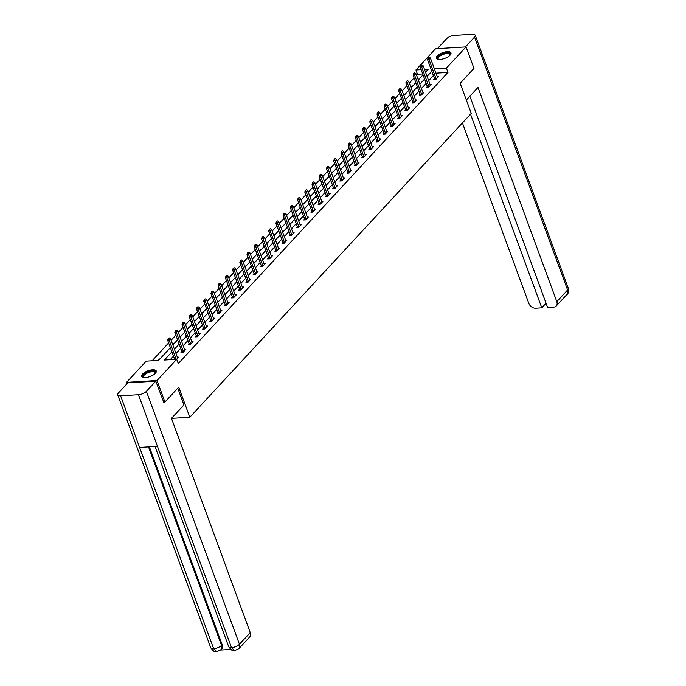 <?xml version="1.0" encoding="UTF-8"?>
<svg xmlns="http://www.w3.org/2000/svg" width="686" height="686" viewBox="0 0 686 686"><rect width="100%" height="100%" fill="white"/><g stroke="black" fill="none" stroke-linecap="round" stroke-linejoin="round"><path stroke-width="1.03" d="M450.085 55.154A7.769 3.044 159.8 0 1 442.307 59.107A7.769 3.044 159.8 0 1 436.373 58.224A7.769 3.044 159.8 0 1 437.239 55.935A7.769 3.044 159.8 0 1 445.017 51.982A7.769 3.044 159.8 0 1 450.951 52.865A7.769 3.044 159.8 0 1 450.085 55.154M155.388 373.313A7.769 3.044 159.8 0 1 147.61 377.266A7.769 3.044 159.8 0 1 141.668 376.382A7.769 3.044 159.8 0 1 142.542 374.093A7.769 3.044 159.8 0 1 150.311 370.14A7.769 3.044 159.8 0 1 156.254 371.015A7.769 3.044 159.8 0 1 155.388 373.313M127.047 383.697L126.558 382.368L146.229 361.136L158.577 360.39L170.377 347.648M422.722 73.942L417.517 74.26L416.582 75.271M414.104 77.947L409.362 83.066M406.884 85.741L402.142 90.861M399.664 93.528L394.922 98.655M392.452 101.322L387.701 106.45M385.232 109.117L380.481 114.245M378.012 116.912L373.261 122.039M370.792 124.706L366.041 129.834M363.571 132.501L358.821 137.629M356.351 140.296L351.601 145.423M349.131 148.09L344.389 153.218M341.911 155.885L337.169 161.004M334.691 163.68L329.949 168.799M327.471 171.474L322.729 176.594M320.251 179.269L315.509 184.388M313.039 187.064L308.288 192.183M305.819 194.85L301.068 199.978M298.599 202.644L293.848 207.772M291.379 210.439L286.628 215.567M284.158 218.234L279.408 223.362M276.938 226.028L272.188 231.156M269.718 233.823L264.976 238.951M262.498 241.618L257.756 246.746M255.278 249.412L250.536 254.54M248.058 257.207L243.316 262.335M240.837 265.002L236.095 270.121M233.617 272.796L228.875 277.916M226.406 280.591L221.655 285.71M219.186 288.386L214.435 293.505M211.965 296.18L207.215 301.3M204.745 303.967L199.995 309.094M197.525 311.761L192.775 316.889M190.305 319.556L185.554 324.684M183.085 327.351L178.343 332.478M175.865 335.145L171.123 340.273M168.645 342.94L152.129 360.776M417.517 74.26L415.939 69.955L435.601 48.723L466.068 46.88L446.397 68.111L434.384 68.84M466.068 46.88L473.983 68.386L460.186 83.272L471.265 113.387L189.808 417.251L171.466 418.366L250.253 632.603A5.977 4.365 42.8 0 1 249.695 636.96L238.891 648.63A5.977 4.365 42.8 0 0 239.448 644.265L250.253 632.603M160.558 358.246L158.097 360.416M165 353.453L167.778 350.46M174.99 342.666L172.718 344.621M182.21 334.871L179.938 336.826M189.43 327.076L187.158 329.04M196.65 319.282L194.378 321.245M203.871 311.487L201.598 313.451M211.091 303.692L208.818 305.656M218.311 295.898L216.039 297.861M225.531 288.103L223.259 290.067M232.751 280.308L230.479 282.272M239.971 272.514L237.699 274.477M247.192 264.719L244.919 266.683M254.403 256.924L252.131 258.888M261.623 249.138L259.351 251.093M268.843 241.343L266.571 243.298M276.064 233.549L273.791 235.504M283.284 225.754L281.011 227.718M290.504 217.959L288.231 219.923M297.724 210.165L295.452 212.128M304.944 202.37L302.672 204.334M312.164 194.575L309.892 196.539M319.384 186.781L317.112 188.744M326.605 178.986L324.332 180.95M333.825 171.191L331.544 173.155M341.036 163.397L338.764 165.36M348.256 155.602L345.984 157.566M355.477 147.816L353.204 149.771M362.697 140.021L360.424 141.976M369.917 132.226L367.645 134.182M377.137 124.432L374.865 126.396M384.357 116.637L382.085 118.601M391.577 108.842L389.305 110.806M398.798 101.048L396.525 103.011M406.018 93.253L403.745 95.217M413.238 85.458L410.965 87.422M420.449 77.664L418.177 79.627M171.929 351.849L164.34 360.039L176.688 359.293L178.274 363.589L447.984 72.416L435.97 73.145M433.406 75.563L428.656 80.691M426.186 83.358L421.436 88.485M418.966 91.152L414.224 96.28M411.746 98.947L407.004 104.075M404.526 106.742L399.784 111.869M397.305 114.536L392.564 119.656M390.085 122.331L385.343 127.45M382.874 130.126L378.123 135.245M375.654 137.92L370.903 143.04M368.433 145.715L363.683 150.834M361.213 153.501L356.463 158.629M353.993 161.296L349.243 166.424M346.773 169.09L342.022 174.218M339.553 176.885L334.802 182.013M332.333 184.68L327.591 189.808M325.113 192.474L320.371 197.602M317.892 200.269L313.15 205.397M310.672 208.064L305.93 213.192M303.452 215.858L298.71 220.986M296.241 223.653L291.49 228.772M289.02 231.448L284.27 236.567M281.8 239.243L277.05 244.362M274.58 247.037L269.83 252.156M267.36 254.832L262.609 259.951M260.14 262.618L255.389 267.746M252.92 270.413L248.178 275.54M245.699 278.207L240.958 283.335M238.479 286.002L233.737 291.13M231.259 293.797L226.517 298.925M224.039 301.591L219.297 306.719M216.827 309.386L212.077 314.514M209.607 317.181L204.857 322.309M202.387 324.975L197.637 330.095M195.167 332.77L190.416 337.889M187.947 340.565L183.196 345.684M180.727 348.359L175.976 353.479M173.507 356.154L170.239 359.678M176.619 359.293L178.6 357.157L177.357 357.235M181.867 351.524L180.984 352.484L183.042 352.364L185.82 349.363L184.577 349.44M189.087 343.737L188.204 344.689L190.262 344.569L193.032 341.568L191.797 341.645M196.307 335.943L195.424 336.895L197.482 336.775L200.252 333.773L199.017 333.85M203.673 329.04L203.528 328.174L202.636 329.1L204.694 328.98L207.472 325.979L206.237 326.056M210.894 321.245L210.748 320.379L209.856 321.305L211.914 321.185L214.692 318.184L213.457 318.261M217.968 312.559L217.076 313.519L219.134 313.391L221.912 310.389L220.678 310.466M225.188 304.764L224.296 305.724L226.354 305.596L229.133 302.595L227.898 302.672M232.408 296.969L231.516 297.93L233.574 297.801L236.353 294.809L235.118 294.877M239.774 290.067L239.628 289.2L238.737 290.135L240.795 290.007L243.573 287.014L242.338 287.082M246.994 282.28L246.849 281.406L245.957 282.34L248.015 282.212L250.793 279.219L249.558 279.288M254.06 273.585L253.177 274.546L255.235 274.417L258.013 271.424L256.77 271.502M261.28 265.791L260.397 266.751L262.455 266.622L265.233 263.63L263.99 263.707M268.5 257.996L267.617 258.956L269.675 258.836L272.445 255.835L271.21 255.912M275.866 251.102L275.729 250.236L274.837 251.162L276.895 251.042L279.665 248.04L278.43 248.118M282.941 242.415L282.049 243.367L284.115 243.247L286.885 240.246L285.65 240.323M290.161 234.621L289.269 235.572L291.327 235.452L294.105 232.451L292.871 232.528M297.381 226.826L296.489 227.778L298.547 227.658L301.325 224.656L300.091 224.734M304.747 219.923L304.601 219.057L303.709 219.983L305.767 219.863L308.546 216.862L307.311 216.939M311.967 212.128L311.821 211.262L310.93 212.197L312.988 212.068L315.766 209.067L314.531 209.144M319.033 203.442L318.15 204.402L320.208 204.274L322.986 201.272L321.751 201.35M326.253 195.647L325.37 196.608L327.428 196.479L330.206 193.486L328.971 193.555M333.473 187.853L332.59 188.813L334.648 188.684L337.426 185.692L336.183 185.76M340.848 180.958L340.702 180.084L339.81 181.018L341.868 180.89L344.646 177.897L343.403 177.966M348.059 173.164L347.922 172.289L347.03 173.224L349.088 173.095L351.867 170.102L350.623 170.179M355.134 164.469L354.25 165.429L356.308 165.3L359.078 162.308L357.843 162.385M362.354 156.674L361.471 157.634L363.529 157.514L366.298 154.513L365.063 154.59M369.574 148.879L368.682 149.84L370.74 149.72L373.518 146.718L372.284 146.795M376.94 141.985L376.794 141.119L375.902 142.045L377.96 141.925L380.739 138.924L379.504 139.001M384.014 133.298L383.122 134.25L385.18 134.13L387.959 131.129L386.724 131.206M391.234 125.504L390.343 126.456L392.401 126.335L395.179 123.334L393.944 123.411M398.455 117.709L397.563 118.661L399.621 118.541L402.399 115.54L401.164 115.617M405.82 110.806L405.675 109.94L404.783 110.875L406.841 110.746L409.619 107.745L408.384 107.822M413.041 103.011L412.895 102.145L412.003 103.08L414.061 102.951L416.839 99.95L415.596 100.027M420.106 94.325L419.223 95.285L421.281 95.157L424.059 92.164L422.816 92.233M427.327 86.53L426.443 87.491L428.501 87.362L431.28 84.369L430.036 84.438M434.547 78.736L433.663 79.696L435.721 79.567L438.491 76.575L437.256 76.643M189.808 417.251L178.729 387.144L164.932 402.03L163.508 402.116M164.932 402.03L157.025 380.524L126.558 382.368M447.984 72.416L446.397 68.111M176.688 359.293L157.025 380.524M431.82 71.267L427.078 76.386M424.6 79.062L419.858 84.181M417.388 86.848L412.638 91.975M410.168 94.642L405.417 99.77M402.948 102.437L398.197 107.565M395.728 110.232L390.977 115.359M388.508 118.026L383.757 123.154M381.287 125.821L376.537 130.949M374.067 133.616L369.317 138.744M366.847 141.41L362.105 146.538M359.627 149.205L354.885 154.324M352.407 157L347.665 162.119M345.187 164.794L340.445 169.914M337.966 172.589L333.225 177.708M330.755 180.384L326.004 185.503M323.535 188.17L318.784 193.298M316.315 195.964L311.564 201.092M309.094 203.759L304.344 208.887M301.874 211.554L297.124 216.682M294.654 219.349L289.904 224.476M287.434 227.143L282.692 232.271M280.214 234.938L275.472 240.066M272.994 242.733L268.252 247.86M265.774 250.527L261.032 255.655M258.553 258.322L253.811 263.441M251.342 266.117L246.591 271.236M244.122 273.911L239.371 279.031M236.902 281.706L232.151 286.825M229.681 289.501L224.931 294.62M222.461 297.287L217.711 302.415M215.241 305.081L210.491 310.209M208.021 312.876L203.279 318.004M200.801 320.671L196.059 325.799M193.581 328.465L188.839 333.593M186.36 336.26L181.619 341.388M179.14 344.055L174.398 349.183M425.526 72.184L428.287 69.209L424.523 69.44M421.135 69.646L415.939 69.955M172.855 344.972L177.597 339.853M180.066 337.186L184.817 332.058M187.287 329.391L192.037 324.264M194.507 321.597L199.257 316.469M201.727 313.802L206.477 308.674M208.947 306.007L213.698 300.88M216.167 298.213L220.918 293.085M223.387 290.418L228.129 285.29M230.607 282.623L235.349 277.496M237.828 274.829L242.57 269.709M245.048 267.034L249.79 261.915M252.268 259.239L257.01 254.12M259.48 251.445L264.23 246.325M266.7 243.65L271.45 238.531M273.92 235.864L278.67 230.736M281.14 228.069L285.89 222.941M288.36 220.275L293.111 215.147M295.58 212.48L300.331 207.352M302.8 204.685L307.551 199.557M310.021 196.891L314.763 191.763M317.241 189.096L321.983 183.968M324.461 181.301L329.203 176.173M331.681 173.507L336.423 168.379M338.901 165.712L343.643 160.593M346.113 157.917L350.863 152.798M353.333 150.123L358.083 145.003M360.553 142.328L365.304 137.209M367.773 134.533L372.524 129.414M374.993 126.747L379.744 121.619M382.213 118.952L386.964 113.825M389.434 111.158L394.176 106.03M396.654 103.363L401.396 98.235M403.874 95.568L408.616 90.441M411.094 87.774L415.836 82.646M418.314 79.979L423.056 74.851M169.108 337.846L168.173 338.61L169.108 337.846L170.488 338.55L177.451 357.475A0.995 0.557 86.5 0 0 177.571 357.715L177.785 358.041M176.148 359.318L176.139 359.258A0.995 0.557 86.5 0 0 176.062 358.975L169.099 340.05L167.616 340.136L168.173 338.61M174.664 359.413L174.656 359.353A0.995 0.557 86.5 0 0 174.578 359.07L167.616 340.136M170.488 338.55L169.099 340.05L168.413 338.592M144.043 377.592A6.723 2.633 159.8 0 1 143.889 377.54A6.723 2.633 159.8 0 1 142.842 376.365A6.723 2.633 159.8 0 1 149.145 371.64A6.723 2.633 159.8 0 1 155.593 372.412A6.723 2.633 159.8 0 1 155.31 373.338A6.723 2.633 159.8 0 1 155.233 373.476M155.173 373.527A6.225 2.435 -20.2 0 0 155.276 372.987A6.225 2.435 -20.2 0 0 155.216 372.67A6.225 2.435 -20.2 0 0 148.922 372.395A6.225 2.435 -20.2 0 0 143.468 376.648A6.225 2.435 -20.2 0 0 143.528 376.966A6.225 2.435 -20.2 0 0 144.12 377.6M156.331 371.469A7.718 3.018 -20.2 0 0 148.305 371.503A7.718 3.018 -20.2 0 0 141.899 376.657A7.718 3.018 -20.2 0 0 141.908 376.777M438.74 59.433A6.723 2.633 159.8 0 1 438.594 59.382A6.723 2.633 159.8 0 1 437.539 58.207A6.723 2.633 159.8 0 1 443.842 53.482A6.723 2.633 159.8 0 1 450.29 54.254A6.723 2.633 159.8 0 1 450.016 55.18A6.723 2.633 159.8 0 1 449.93 55.317M449.87 55.377A6.225 2.435 -20.2 0 0 449.973 54.829A6.225 2.435 -20.2 0 0 449.913 54.511A6.225 2.435 -20.2 0 0 443.619 54.237A6.225 2.435 -20.2 0 0 438.174 58.499A6.225 2.435 -20.2 0 0 438.234 58.816A6.225 2.435 -20.2 0 0 438.826 59.442M451.028 53.311A7.718 3.018 -20.2 0 0 443.002 53.354A7.718 3.018 -20.2 0 0 436.596 58.507A7.718 3.018 -20.2 0 0 436.605 58.619M177.777 388.165L183.934 404.903L171.44 418.391M120.616 395.805L139.601 447.426L157.471 446.337L138.478 394.724L120.616 395.805A6.123 2.401 -20.2 0 1 117.709 394.853A6.123 2.401 -20.2 0 1 118.395 393.044L127.81 382.874L155.808 381.176L163.697 402.107M138.478 394.724A6.123 2.401 -20.2 0 0 146.392 391.346L155.808 381.176M220.652 650.045L230.736 649.436M149.368 446.835L222.161 644.677A5.977 4.365 42.8 0 1 221.612 649.042L220.986 649.711L221.535 645.355L222.161 644.677M157.471 446.337L231.534 647.644L234.672 650.611C232.863 649.522 233.634 653.089 228.678 646.684A6.123 2.401 -20.2 0 0 231.534 647.644A6.123 2.401 -20.2 0 0 239.448 644.265L146.392 391.346M148.519 446.886L221.535 645.355A6.123 2.401 -20.2 0 1 213.672 648.733L216.793 651.7C215.01 650.654 215.618 654.101 210.765 647.773A6.123 2.401 -20.2 0 0 213.672 648.733L139.601 447.426M466.343 100.01L477.988 87.448L556.8 301.651L567.605 289.989L474.549 37.07L465.425 46.914M462.424 122.931L528.803 303.349A5.977 4.365 -137.2 0 0 535.646 308.211L541.777 307.843L470.527 114.185M474.549 37.07A6.123 2.401 -20.2 0 0 475.235 35.26A6.123 2.401 -20.2 0 0 472.328 34.3L454.466 35.38A6.123 2.401 -20.2 0 0 446.552 38.759L437.428 48.612M469.884 96.194L547.625 307.491L553.756 307.114A5.977 4.365 -137.2 0 0 556.243 306.016A5.977 4.365 -137.2 0 0 556.8 301.651M546.056 303.229L541.777 307.843M176.328 330.052L175.393 330.815L176.328 330.052L177.708 330.755L184.671 349.68A0.995 0.557 86.5 0 0 184.791 349.92L184.997 350.246M183.436 351.935L183.359 351.464A0.995 0.557 86.5 0 0 183.282 351.181L176.319 332.256L174.836 332.341L175.393 330.815M182.022 352.424L181.876 351.558A0.995 0.557 86.5 0 0 181.799 351.275L174.836 332.341M177.708 330.755L176.319 332.256L175.633 330.798M183.548 322.257L182.605 323.02L183.548 322.257L184.928 322.96L191.891 341.885A0.995 0.557 86.5 0 0 192.003 342.125L192.217 342.451M190.657 344.14L190.571 343.669A0.995 0.557 86.5 0 0 190.502 343.386L183.539 324.461L182.056 324.555L182.605 323.02M189.233 344.629L189.096 343.763A0.995 0.557 86.5 0 0 189.019 343.48L182.056 324.555M184.928 322.96L183.539 324.461L182.853 323.003M190.768 314.462L189.825 315.226L190.768 314.462L192.149 315.166L199.112 334.091A0.995 0.557 86.5 0 0 199.223 334.331L199.437 334.657M197.868 336.346L197.791 335.874A0.995 0.557 86.5 0 0 197.722 335.591L190.759 316.666L189.276 316.76L189.825 315.226M196.453 336.835L196.316 335.969A0.995 0.557 86.5 0 0 196.239 335.686L189.276 316.76M192.149 315.166L190.759 316.666L190.073 315.208M197.988 306.668L197.045 307.431L197.988 306.668L199.36 307.371L206.332 326.304A0.995 0.557 86.5 0 0 206.443 326.536L206.657 326.862M205.088 328.551L205.011 328.08A0.995 0.557 86.5 0 0 204.942 327.797L197.98 308.872L196.496 308.966L197.045 307.431M205.011 328.08L203.528 328.174A0.995 0.557 86.5 0 0 203.459 327.891L196.496 308.966M199.36 307.371L197.98 308.872L197.294 307.414M205.208 298.873L204.265 299.636L205.208 298.873L206.58 299.576L213.543 318.51A0.995 0.557 86.5 0 0 213.663 318.741L213.878 319.067M212.308 320.756L212.231 320.293A0.995 0.557 86.5 0 0 212.163 320.002L205.191 301.077L203.716 301.171L204.265 299.636M212.231 320.293L210.748 320.379A0.995 0.557 86.5 0 0 210.679 320.096L203.716 301.171M206.58 299.576L205.191 301.077L204.514 299.628M212.428 291.078L211.485 291.842L212.428 291.078L213.8 291.79L220.763 310.715A0.995 0.557 86.5 0 0 220.883 310.947L221.098 311.273M219.529 312.962L219.451 312.499A0.995 0.557 86.5 0 0 219.374 312.207L212.411 293.282L210.936 293.376L211.485 291.842M218.114 313.451L217.968 312.584A0.995 0.557 86.5 0 0 217.899 312.302L210.936 293.376M213.8 291.79L212.411 293.282L211.734 291.833M219.649 283.284L218.705 284.047L219.649 283.284L221.021 283.995L227.984 302.92A0.995 0.557 86.5 0 0 228.104 303.152L228.318 303.478M226.749 305.176L226.672 304.704A0.995 0.557 86.5 0 0 226.594 304.421L219.631 285.487L218.148 285.582L218.705 284.047M225.334 305.656L225.188 304.79A0.995 0.557 86.5 0 0 225.119 304.507L218.148 285.582M221.021 283.995L219.631 285.487L218.954 284.038M226.869 275.489L225.926 276.252L226.869 275.489L228.241 276.201L235.204 295.126A0.995 0.557 86.5 0 0 235.324 295.357L235.538 295.683M233.969 297.381L233.892 296.909A0.995 0.557 86.5 0 0 233.815 296.626L226.852 277.693L225.368 277.787L225.926 276.252M232.554 297.861L232.408 296.995A0.995 0.557 86.5 0 0 232.331 296.712L225.368 277.787M228.241 276.201L226.852 277.693L226.174 276.244M234.089 267.694L233.146 268.466L234.089 267.694L235.461 268.406L242.424 287.331A0.995 0.557 86.5 0 0 242.544 287.571L242.758 287.888M241.189 289.586L241.112 289.115A0.995 0.557 86.5 0 0 241.035 288.832L234.072 269.907L232.588 269.992L233.146 268.466M241.112 289.115L239.628 289.2A0.995 0.557 86.5 0 0 239.551 288.917L232.588 269.992M235.461 268.406L234.072 269.907L233.394 268.449M241.3 259.9L240.366 260.671L241.3 259.9L242.681 260.611L249.644 279.536A0.995 0.557 86.5 0 0 249.764 279.777L249.978 280.094M248.409 281.792L248.332 281.32A0.995 0.557 86.5 0 0 248.255 281.037L241.292 262.112L239.808 262.198L240.366 260.671M248.332 281.32L246.849 281.406A0.995 0.557 86.5 0 0 246.771 281.123L239.808 262.198M242.681 260.611L241.292 262.112L240.615 260.654M248.521 252.114L247.586 252.877L248.521 252.114L249.901 252.817L256.864 271.742A0.995 0.557 86.5 0 0 256.984 271.982L257.199 272.299M255.629 273.997L255.552 273.525A0.995 0.557 86.5 0 0 255.475 273.242L248.512 254.317L247.029 254.403L247.586 252.877M254.214 274.486L254.069 273.611A0.995 0.557 86.5 0 0 253.992 273.328L247.029 254.403M249.901 252.817L248.512 254.317L247.826 252.86M255.741 244.319L254.806 245.082L255.741 244.319L257.121 245.022L264.084 263.947A0.995 0.557 86.5 0 0 264.204 264.187L264.41 264.513M262.849 266.202L262.772 265.731A0.995 0.557 86.5 0 0 262.695 265.448L255.732 246.523L254.249 246.608L254.806 245.082M261.435 266.691L261.289 265.825A0.995 0.557 86.5 0 0 261.212 265.533L254.249 246.608M257.121 245.022L255.732 246.523L255.046 245.065M262.961 236.524L262.018 237.287L262.961 236.524L264.342 237.227L271.304 256.152A0.995 0.557 86.5 0 0 271.416 256.392L271.63 256.718M270.07 258.408L269.984 257.936A0.995 0.557 86.5 0 0 269.915 257.653L262.952 238.728L261.469 238.814L262.018 237.287M268.646 258.896L268.509 258.03A0.995 0.557 86.5 0 0 268.432 257.739L261.469 238.814M264.342 237.227L262.952 238.728L262.266 237.27M270.181 228.73L269.238 229.493L270.181 228.73L271.562 229.433L278.525 248.358A0.995 0.557 86.5 0 0 278.636 248.598L278.85 248.924M277.29 250.613L277.204 250.141A0.995 0.557 86.5 0 0 277.135 249.858L270.173 230.933L268.689 231.019L269.238 229.493M277.204 250.141L275.729 250.236A0.995 0.557 86.5 0 0 275.652 249.953L268.689 231.019M271.562 229.433L270.173 230.933L269.487 229.476M277.401 220.935L276.458 221.698L277.401 220.935L278.773 221.638L285.745 240.563A0.995 0.557 86.5 0 0 285.856 240.803L286.071 241.129M284.501 242.818L284.424 242.347A0.995 0.557 86.5 0 0 284.356 242.064L277.393 223.139L275.909 223.224L276.458 221.698M283.086 243.307L282.941 242.441A0.995 0.557 86.5 0 0 282.872 242.158L275.909 223.224M278.773 221.638L277.393 223.139L276.707 221.681M284.621 213.14L283.678 213.903L284.621 213.14L285.993 213.843L292.956 232.768A0.995 0.557 86.5 0 0 293.076 233.008L293.291 233.334M291.721 235.024L291.644 234.552A0.995 0.557 86.5 0 0 291.576 234.269L284.613 215.344L283.129 215.438L283.678 213.903M290.307 235.512L290.161 234.646A0.995 0.557 86.5 0 0 290.092 234.363L283.129 215.438M285.993 213.843L284.613 215.344L283.927 213.886M291.842 205.346L290.898 206.109L291.842 205.346L293.214 206.049L300.176 224.982A0.995 0.557 86.5 0 0 300.296 225.214L300.511 225.54M298.942 227.229L298.864 226.757A0.995 0.557 86.5 0 0 298.787 226.474L291.824 207.549L290.35 207.644L290.898 206.109M297.527 227.718L297.381 226.852A0.995 0.557 86.5 0 0 297.312 226.569L290.35 207.644M293.214 206.049L291.824 207.549L291.147 206.092M299.062 197.551L298.118 198.314L299.062 197.551L300.434 198.254L307.397 217.188A0.995 0.557 86.5 0 0 307.517 217.419L307.731 217.745M306.162 219.434L306.085 218.971A0.995 0.557 86.5 0 0 306.007 218.68L299.045 199.755L297.57 199.849L298.118 198.314M306.085 218.971L304.601 219.057A0.995 0.557 86.5 0 0 304.533 218.774L297.57 199.849M300.434 198.254L299.045 199.755L298.367 198.297M306.282 189.756L305.339 190.519L306.282 189.756L307.654 190.468L314.617 209.393A0.995 0.557 86.5 0 0 314.737 209.624L314.951 209.95M313.382 211.64L313.305 211.177A0.995 0.557 86.5 0 0 313.228 210.885L306.265 191.96L304.781 192.054L305.339 190.519M313.305 211.177L311.821 211.262A0.995 0.557 86.5 0 0 311.744 210.979L304.781 192.054M307.654 190.468L306.265 191.96L305.587 190.511M313.502 181.962L312.559 182.725L313.502 181.962L314.874 182.673L321.837 201.598A0.995 0.557 86.5 0 0 321.957 201.83L322.171 202.156M320.602 203.845L320.525 203.382A0.995 0.557 86.5 0 0 320.448 203.099L313.485 184.165L312.001 184.26L312.559 182.725M319.187 204.334L319.041 203.468A0.995 0.557 86.5 0 0 318.964 203.185L312.001 184.26M314.874 182.673L313.485 184.165L312.807 182.716M320.714 174.167L319.779 174.93L320.714 174.167L322.094 174.879L329.057 193.804A0.995 0.557 86.5 0 0 329.177 194.035L329.391 194.361M327.822 196.059L327.745 195.587A0.995 0.557 86.5 0 0 327.668 195.304L320.705 176.371L319.222 176.465L319.779 174.93M326.407 196.539L326.262 195.673A0.995 0.557 86.5 0 0 326.184 195.39L319.222 176.465M322.094 174.879L320.705 176.371L320.028 174.921M327.934 166.372L326.999 167.144L327.934 166.372L329.314 167.084L336.277 186.009A0.995 0.557 86.5 0 0 336.397 186.249L336.612 186.566M335.042 188.264L334.965 187.793A0.995 0.557 86.5 0 0 334.888 187.51L327.925 168.584L326.442 168.67L326.999 167.144M333.628 188.744L333.482 187.878A0.995 0.557 86.5 0 0 333.405 187.595L326.442 168.67M329.314 167.084L327.925 168.584L327.239 167.127M335.154 158.577L334.219 159.349L335.154 158.577L336.534 159.289L343.497 178.214A0.995 0.557 86.5 0 0 343.617 178.454L343.832 178.772M342.263 180.469L342.185 179.998A0.995 0.557 86.5 0 0 342.108 179.715L335.145 160.79L333.662 160.876L334.219 159.349M342.185 179.998L340.702 180.084A0.995 0.557 86.5 0 0 340.625 179.801L333.662 160.876M336.534 159.289L335.145 160.79L334.459 159.332M342.374 150.791L341.431 151.555L342.374 150.791L343.755 151.495L350.718 170.42A0.995 0.557 86.5 0 0 350.829 170.66L351.043 170.977M349.483 172.675L349.406 172.203A0.995 0.557 86.5 0 0 349.328 171.92L342.365 152.995L340.882 153.081L341.431 151.555M349.406 172.203L347.922 172.289A0.995 0.557 86.5 0 0 347.845 172.006L340.882 153.081M343.755 151.495L342.365 152.995L341.679 151.537M349.594 142.997L348.651 143.76L349.594 142.997L350.975 143.7L357.938 162.625A0.995 0.557 86.5 0 0 358.049 162.865L358.264 163.182M356.703 164.88L356.617 164.408A0.995 0.557 86.5 0 0 356.549 164.126L349.586 145.2L348.102 145.286L348.651 143.76M355.279 165.369L355.142 164.503A0.995 0.557 86.5 0 0 355.065 164.211L348.102 145.286M350.975 143.7L349.586 145.2L348.9 143.743M356.814 135.202L355.871 135.965L356.814 135.202L358.195 135.905L365.158 154.83A0.995 0.557 86.5 0 0 365.269 155.07L365.484 155.396M363.914 157.085L363.837 156.614A0.995 0.557 86.5 0 0 363.769 156.331L356.806 137.406L355.322 137.492L355.871 135.965M362.5 157.574L362.362 156.708A0.995 0.557 86.5 0 0 362.285 156.417L355.322 137.492M358.195 135.905L356.806 137.406L356.12 135.948M364.034 127.407L363.091 128.171L364.034 127.407L365.406 128.111L372.378 147.036A0.995 0.557 86.5 0 0 372.489 147.276L372.704 147.601M371.135 149.291L371.057 148.819A0.995 0.557 86.5 0 0 370.989 148.536L364.026 129.611L362.542 129.697L363.091 128.171M369.72 149.78L369.574 148.913A0.995 0.557 86.5 0 0 369.505 148.63L362.542 129.697M365.406 128.111L364.026 129.611L363.34 128.153M371.255 119.613L370.311 120.376L371.255 119.613L372.627 120.316L379.59 139.241A0.995 0.557 86.5 0 0 379.71 139.481L379.924 139.807M378.355 141.496L378.278 141.024A0.995 0.557 86.5 0 0 378.209 140.741L371.237 121.816L369.763 121.902L370.311 120.376M378.278 141.024L376.794 141.119A0.995 0.557 86.5 0 0 376.725 140.836L369.763 121.902M372.627 120.316L371.237 121.816L370.56 120.359M378.475 111.818L377.532 112.581L378.475 111.818L379.847 112.521L386.81 131.446A0.995 0.557 86.5 0 0 386.93 131.686L387.144 132.012M385.575 133.701L385.498 133.23A0.995 0.557 86.5 0 0 385.421 132.947L378.458 114.022L376.983 114.116L377.532 112.581M384.16 134.19L384.014 133.324A0.995 0.557 86.5 0 0 383.946 133.041L376.983 114.116M379.847 112.521L378.458 114.022L377.78 112.564M385.695 104.023L384.752 104.787L385.695 104.023L387.067 104.726L394.03 123.651A0.995 0.557 86.5 0 0 394.15 123.892L394.364 124.217M392.795 125.907L392.718 125.435A0.995 0.557 86.5 0 0 392.641 125.152L385.678 106.227L384.194 106.321L384.752 104.787M391.38 126.396L391.234 125.529A0.995 0.557 86.5 0 0 391.166 125.246L384.194 106.321M387.067 104.726L385.678 106.227L385 104.769M392.915 96.229L391.972 96.992L392.915 96.229L394.287 96.932L401.25 115.865A0.995 0.557 86.5 0 0 401.37 116.097L401.584 116.423M400.015 118.112L399.938 117.64A0.995 0.557 86.5 0 0 399.861 117.357L392.898 98.432L391.414 98.527L391.972 96.992M398.6 118.601L398.455 117.735A0.995 0.557 86.5 0 0 398.377 117.452L391.414 98.527M394.287 96.932L392.898 98.432L392.221 96.975M400.135 88.434L399.192 89.197L400.135 88.434L401.507 89.137L408.47 108.071A0.995 0.557 86.5 0 0 408.59 108.302L408.805 108.628M407.235 110.317L407.158 109.854A0.995 0.557 86.5 0 0 407.081 109.563L400.118 90.638L398.635 90.732L399.192 89.197M407.158 109.854L405.675 109.94A0.995 0.557 86.5 0 0 405.598 109.657L398.635 90.732M401.507 89.137L400.118 90.638L399.441 89.189M407.347 80.639L406.412 81.402L407.347 80.639L408.727 81.351L415.69 100.276A0.995 0.557 86.5 0 0 415.81 100.508L416.025 100.833M414.455 102.523L414.378 102.06A0.995 0.557 86.5 0 0 414.301 101.777L407.338 82.843L405.855 82.937L406.412 81.402M414.378 102.06L412.895 102.145A0.995 0.557 86.5 0 0 412.818 101.862L405.855 82.937M408.727 81.351L407.338 82.843L406.652 81.394M414.567 72.845L413.632 73.608L414.567 72.845L415.948 73.556L422.91 92.481A0.995 0.557 86.5 0 0 423.03 92.713L423.245 93.039M421.676 94.737L421.598 94.265A0.995 0.557 86.5 0 0 421.521 93.982L414.558 75.048L413.075 75.143L413.632 73.608M420.261 95.217L420.115 94.351A0.995 0.557 86.5 0 0 420.038 94.068L413.075 75.143M415.948 73.556L414.558 75.048L413.872 73.599M421.787 65.05L420.852 65.813L421.787 65.05L423.168 65.762L430.131 84.687A0.995 0.557 86.5 0 0 430.251 84.927L430.456 85.244M428.896 86.942L428.819 86.47A0.995 0.557 86.5 0 0 428.741 86.187L421.779 67.262L420.295 67.348L420.852 65.813M427.481 87.422L427.335 86.556A0.995 0.557 86.5 0 0 427.258 86.273L420.295 67.348M423.168 65.762L421.779 67.262L421.093 65.805M429.007 57.255L428.064 58.027L429.007 57.255L430.388 57.967L437.351 76.892A0.995 0.557 86.5 0 0 437.462 77.132L437.677 77.449M436.116 79.147L436.03 78.676A0.995 0.557 86.5 0 0 435.962 78.393L428.999 59.468L427.515 59.553L428.064 58.027M434.692 79.627L434.555 78.761A0.995 0.557 86.5 0 0 434.478 78.478L427.515 59.553M430.388 57.967L428.999 59.468L428.313 58.01M176.062 358.975L174.578 359.07M176.139 359.258L174.656 359.353M556.243 306.016L567.048 294.354A5.977 4.365 42.8 0 0 567.605 289.989A6.123 2.401 -20.2 0 0 568.291 288.18L475.235 35.26M183.282 351.181L181.799 351.275M183.359 351.464L181.876 351.558M190.502 343.386L189.019 343.48M190.571 343.669L189.096 343.763M197.722 335.591L196.239 335.686M197.791 335.874L196.316 335.969M204.942 327.797L203.459 327.891M212.163 320.002L210.679 320.096M219.374 312.207L217.899 312.302M219.451 312.499L217.968 312.584M226.594 304.421L225.119 304.507M226.672 304.704L225.188 304.79M233.815 296.626L232.331 296.712M233.892 296.909L232.408 296.995M241.035 288.832L239.551 288.917M248.255 281.037L246.771 281.123M255.475 273.242L253.992 273.328M255.552 273.525L254.069 273.611M262.695 265.448L261.212 265.533M262.772 265.731L261.289 265.825M269.915 257.653L268.432 257.739M269.984 257.936L268.509 258.03M277.135 249.858L275.652 249.953M284.356 242.064L282.872 242.158M284.424 242.347L282.941 242.441M291.576 234.269L290.092 234.363M291.644 234.552L290.161 234.646M298.787 226.474L297.312 226.569M298.864 226.757L297.381 226.852M306.007 218.68L304.533 218.774M313.228 210.885L311.744 210.979M320.448 203.099L318.964 203.185M320.525 203.382L319.041 203.468M327.668 195.304L326.184 195.39M327.745 195.587L326.262 195.673M334.888 187.51L333.405 187.595M334.965 187.793L333.482 187.878M342.108 179.715L340.625 179.801M349.328 171.92L347.845 172.006M356.549 164.126L355.065 164.211M356.617 164.408L355.142 164.503M363.769 156.331L362.285 156.417M363.837 156.614L362.362 156.708M370.989 148.536L369.505 148.63M371.057 148.819L369.574 148.913M378.209 140.741L376.725 140.836M385.421 132.947L383.946 133.041M385.498 133.23L384.014 133.324M392.641 125.152L391.166 125.246M392.718 125.435L391.234 125.529M399.861 117.357L398.377 117.452M399.938 117.64L398.455 117.735M407.081 109.563L405.598 109.657M414.301 101.777L412.818 101.862M421.521 93.982L420.038 94.068M421.598 94.265L420.115 94.351M428.741 86.187L427.258 86.273M428.819 86.47L427.335 86.556M435.962 78.393L434.478 78.478M436.03 78.676L434.555 78.761M117.709 394.853L210.765 647.773M155.019 446.492L228.678 646.684M234.672 650.62L238.891 648.63M216.793 651.7L220.986 649.711M567.048 294.354C568.102 294.345 568.514 292.287 568.291 288.18"/></g></svg>
